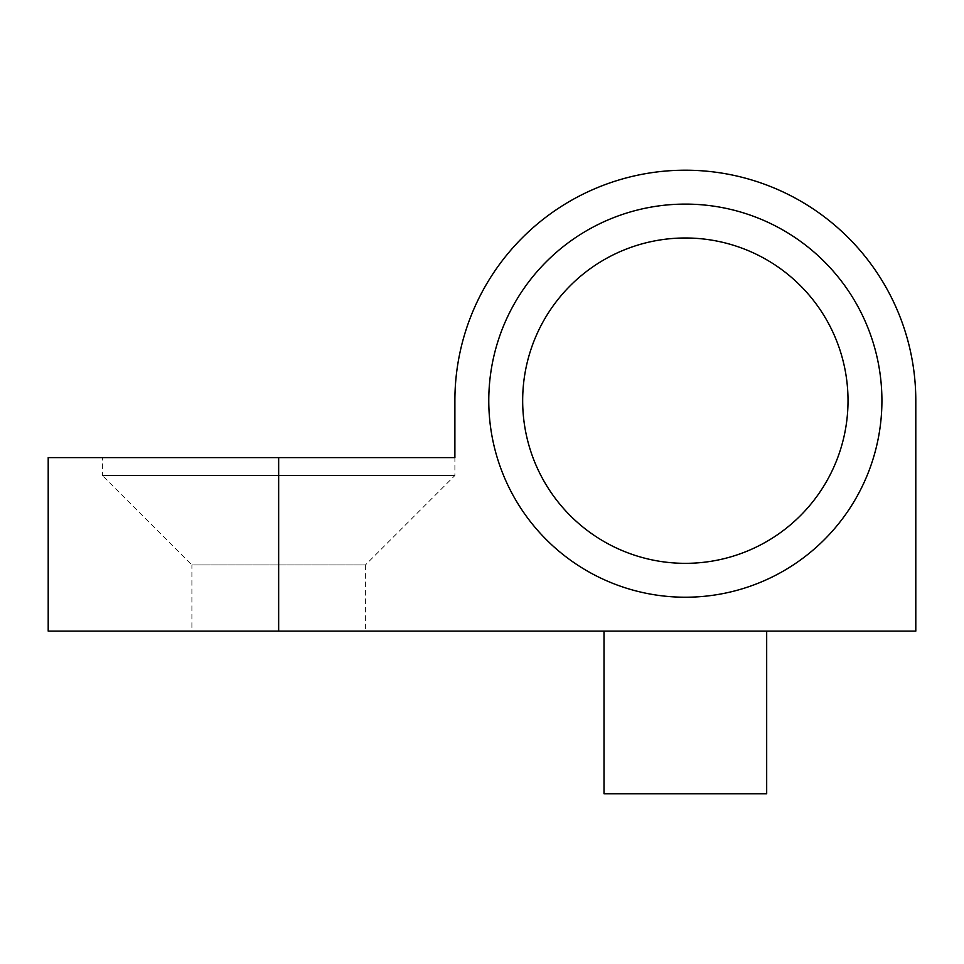 <?xml version="1.0" encoding="UTF-8"?>
<svg xmlns="http://www.w3.org/2000/svg" width="964" height="964" viewBox="0 0 964 964"><rect width="100%" height="100%" fill="white"/><g stroke="black" fill="none" stroke-linecap="round" stroke-linejoin="round"><path stroke-width="0.72" stroke-dasharray="4.82 3.62" d="M48.2 631.119L278.656 631.119L278.656 457.599L48.2 457.599M604.006 631.119L766.681 631.119L604.006 631.119M522.669 400.663A162.675 162.675 0 0 1 685.344 237.988A162.675 162.675 0 0 1 848.019 400.663A162.675 162.675 0 0 1 685.344 563.337A162.675 162.675 0 0 1 522.669 400.663M488.772 400.663A196.56 196.56 0 0 1 685.344 204.103A196.56 196.56 0 0 1 881.915 400.663A196.56 196.56 0 0 1 685.344 597.222A196.56 196.56 0 0 1 488.772 400.663M365.416 631.119L191.896 631.119L191.896 564.964L365.416 564.964L365.416 631.119L191.896 631.119M454.888 475.493L102.425 475.493L191.896 564.964L365.416 564.964L454.888 475.493L454.888 457.599L102.425 457.599L102.425 475.493L454.888 475.493M102.425 457.599L454.888 457.599L454.888 400.663A230.456 230.456 0 0 1 685.344 170.206A230.456 230.456 0 0 1 915.8 400.663L915.8 631.119L278.656 631.119M278.656 457.599L454.888 457.599M604.006 793.794L766.681 793.794"/><path stroke-width="1.45" d="M48.2 457.599L48.2 631.119L915.8 631.119L915.8 400.663A230.456 230.456 0 0 0 685.344 170.206A230.456 230.456 0 0 0 454.888 400.663L454.888 457.599L48.2 457.599M766.681 631.119L766.681 793.794L604.006 793.794L604.006 631.119M848.019 400.663A162.675 162.675 0 0 0 685.344 237.988A162.675 162.675 0 0 0 522.669 400.663A162.675 162.675 0 0 0 685.344 563.337A162.675 162.675 0 0 0 848.019 400.663M488.772 400.663A196.56 196.56 0 0 1 685.344 204.103A196.56 196.56 0 0 1 881.915 400.663A196.56 196.56 0 0 1 685.344 597.222A196.56 196.56 0 0 1 488.772 400.663M278.656 631.119L278.656 457.599"/></g></svg>
